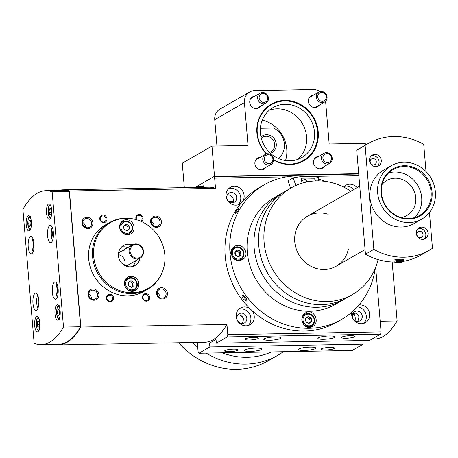 <?xml version="1.0" encoding="UTF-8"?>
<svg xmlns="http://www.w3.org/2000/svg" width="458" height="458" viewBox="0 0 458 458"><rect width="100%" height="100%" fill="white"/><g stroke="black" fill="none" stroke-linecap="round" stroke-linejoin="round"><path stroke-width="0.69" d="M353.284 312.866A5.284 4.872 -119.9 0 1 353.753 312.837A5.284 4.872 -119.9 0 1 358.986 316.988L357.864 321.419M352.654 317.795L352.408 314.846M355.145 313.014L355.173 313.369L352.935 313.409M197.329 342.458L198.108 351.733L198.909 353.25L209.884 346.929L209.564 343.156L216.016 339.441L216.336 343.208L369.623 340.449L380.592 334.128L381.079 331.873L375.663 267.335M198.909 353.25L352.202 350.49L363.171 344.17L362.868 340.575M92.745 290.132A4.723 4.357 60.1 0 0 90.776 290.675A4.723 4.357 60.1 0 0 89.362 296.944A4.723 4.357 60.1 0 0 95.493 298.862A4.723 4.357 60.1 0 0 97.354 293.607A4.723 4.357 60.1 0 0 92.745 290.132M88.692 294.116A4.723 4.357 -119.9 0 1 91.468 298.937M161.273 288.901A4.723 4.357 60.1 0 0 159.304 289.439A4.723 4.357 60.1 0 0 157.89 295.708A4.723 4.357 60.1 0 0 164.021 297.626A4.723 4.357 60.1 0 0 165.882 292.376A4.723 4.357 60.1 0 0 161.273 288.901M157.226 292.885A4.723 4.357 -119.9 0 1 159.997 297.7M155.256 217.258A4.723 4.357 60.1 0 0 153.287 217.796A4.723 4.357 60.1 0 0 151.873 224.065A4.723 4.357 60.1 0 0 158.004 225.989A4.723 4.357 60.1 0 0 159.865 220.733A4.723 4.357 60.1 0 0 155.256 217.258M151.209 221.243A4.723 4.357 -119.9 0 1 153.985 226.057M86.728 218.489A4.723 4.357 60.1 0 0 84.759 219.033A4.723 4.357 60.1 0 0 83.345 225.302A4.723 4.357 60.1 0 0 89.476 227.22A4.723 4.357 60.1 0 0 91.337 221.964A4.723 4.357 60.1 0 0 86.728 218.489M82.68 222.474A4.723 4.357 -119.9 0 1 85.451 227.294M109.531 295.129A3.114 2.874 60.1 0 0 107.298 299.618A3.114 2.874 60.1 0 0 112.571 297.419A3.114 2.874 60.1 0 0 109.531 295.129M145.598 294.483A3.114 2.874 60.1 0 0 143.365 298.971A3.114 2.874 60.1 0 0 148.638 296.773A3.114 2.874 60.1 0 0 145.598 294.483M140.572 221.151A3.114 2.874 60.1 0 0 138.946 215.294A3.114 2.874 60.1 0 0 136.707 219.771M102.878 215.947A3.114 2.874 60.1 0 0 100.646 220.435A3.114 2.874 60.1 0 0 105.918 218.237A3.114 2.874 60.1 0 0 102.878 215.947M231.301 192.469A5.284 4.872 60.1 0 0 229.097 193.076A5.284 4.872 60.1 0 0 227.511 200.089A5.284 4.872 60.1 0 0 234.376 202.236A5.284 4.872 60.1 0 0 236.454 196.356A5.284 4.872 60.1 0 0 231.301 192.469M227.46 194.696C230.981 195.079 233.025 196.946 233.591 200.295A5.284 4.872 -119.9 0 1 232.641 202.808M356.851 311.051A5.284 4.872 60.1 0 0 354.647 311.658A5.284 4.872 60.1 0 0 353.066 318.671A5.284 4.872 60.1 0 0 359.925 320.818A5.284 4.872 60.1 0 0 362.009 314.938A5.284 4.872 60.1 0 0 356.851 311.051M241.435 313.129A5.284 4.872 60.1 0 0 239.231 313.736A5.284 4.872 60.1 0 0 237.645 320.749A5.284 4.872 60.1 0 0 244.509 322.896A5.284 4.872 60.1 0 0 246.587 317.016A5.284 4.872 60.1 0 0 241.435 313.129M237.862 314.944A5.284 4.872 -119.9 0 1 238.337 314.915A5.284 4.872 -119.9 0 1 243.57 319.066L242.448 323.491M128.4 282.443L130.971 280.765L133.81 282.346L134.085 285.615L131.52 287.292L128.675 285.712L128.4 282.443M123.654 225.886L126.219 224.202L129.064 225.788L129.339 229.052L126.769 230.735L123.929 229.149L123.654 225.886M196.488 187.408L196.425 186.675L195.108 187.431L214.493 176.267L211.962 146.102L248.03 145.449L244.429 102.558A12.011 11.072 -119.9 0 1 249.702 91.949A12.011 11.072 -119.9 0 1 254.711 90.575L313.318 89.516A12.011 11.072 -119.9 0 1 320.016 91.571M196.425 186.675L203.18 186.555M341.845 337.077A6.727 1.185 175.2 0 0 341.456 337.529A6.727 1.185 175.2 0 0 348.257 338.141A6.727 1.185 175.2 0 0 354.858 336.401A6.727 1.185 175.2 0 0 349.254 335.703A6.727 1.185 175.2 0 0 341.845 337.077M245.362 338.817A6.727 1.185 175.2 0 0 244.973 339.264A6.727 1.185 175.2 0 0 251.774 339.882A6.727 1.185 175.2 0 0 258.381 338.141A6.727 1.185 175.2 0 0 252.77 337.443A6.727 1.185 175.2 0 0 245.362 338.817M264.266 338.743A8.65 1.523 175.2 0 0 263.762 339.321A8.65 1.523 175.2 0 0 272.51 340.117A8.65 1.523 175.2 0 0 281 337.878A8.65 1.523 175.2 0 0 273.792 336.979A8.65 1.523 175.2 0 0 264.266 338.743M318.367 337.769A8.65 1.523 175.2 0 0 317.863 338.348A8.65 1.523 175.2 0 0 326.611 339.143A8.65 1.523 175.2 0 0 335.101 336.899A8.65 1.523 175.2 0 0 327.894 336.006A8.65 1.523 175.2 0 0 318.367 337.769M216.336 343.208L227.305 336.888L380.592 334.128M53.964 344.462A134.532 46.453 -91 0 0 58.269 344.96A134.532 46.453 -91 0 0 80.86 327.052L69.433 190.992L215.506 188.358L214.653 178.151L213.846 176.639L202.877 182.96L203.197 186.727L202.196 187.305M213.846 176.639L358.728 174.029M321.516 348.79A6.727 1.185 175.2 0 0 321.127 349.236A6.727 1.185 175.2 0 0 327.928 349.855A6.727 1.185 175.2 0 0 334.535 348.114A6.727 1.185 175.2 0 0 328.93 347.416A6.727 1.185 175.2 0 0 321.516 348.79M225.038 350.525A6.727 1.185 175.2 0 0 224.643 350.977A6.727 1.185 175.2 0 0 231.45 351.589A6.727 1.185 175.2 0 0 238.051 349.849A6.727 1.185 175.2 0 0 232.446 349.151A6.727 1.185 175.2 0 0 225.038 350.525M299.011 348.927A8.65 1.523 175.2 0 0 298.507 349.506A8.65 1.523 175.2 0 0 307.249 350.296A8.65 1.523 175.2 0 0 315.745 348.057A8.65 1.523 175.2 0 0 308.537 347.158A8.65 1.523 175.2 0 0 299.011 348.927M244.91 349.901A8.65 1.523 175.2 0 0 244.406 350.479A8.65 1.523 175.2 0 0 253.148 351.269A8.65 1.523 175.2 0 0 261.638 349.03A8.65 1.523 175.2 0 0 254.436 348.132A8.65 1.523 175.2 0 0 244.91 349.901M209.884 346.929L363.171 344.17M69.273 191.507A133.959 46.252 -91 0 0 62.998 190.391L45.863 190.7A133.959 46.252 -91 0 0 22.9 209.346L34.15 343.3A133.959 46.252 -91 0 0 41.123 344.697A133.959 46.252 -91 0 0 63.502 327.069L80.631 326.76L69.273 191.507L52.143 191.816A133.959 46.252 -91 0 0 45.863 190.7M41.123 344.697L58.258 344.387A133.959 46.252 -91 0 0 80.631 326.76M69.433 190.992A134.532 46.453 -91 0 0 62.986 189.812A134.532 46.453 -91 0 0 58.704 190.465M133.976 219.084L133.398 218.958A38.438 35.432 60.1 0 0 125.446 218.191A38.438 35.432 60.1 0 0 109.422 222.594L105.552 224.821A38.438 35.432 60.1 0 0 94.039 275.819A38.438 35.432 60.1 0 0 143.932 291.431L147.802 289.204A38.438 35.432 60.1 0 0 162.968 270.283L163.151 269.716A37.922 34.963 60.1 0 0 133.976 219.084A37.922 34.963 60.1 0 0 126.133 218.323A37.922 34.963 60.1 0 0 93.575 251.11A37.922 34.963 60.1 0 0 122.692 291.528A37.922 34.963 60.1 0 0 163.151 269.716M250.366 309.018A9.612 8.857 60.1 0 0 244.435 306.952A9.612 8.857 60.1 0 0 240.427 308.057A9.612 8.857 60.1 0 0 237.547 320.806A9.612 8.857 60.1 0 0 250.022 324.705A9.612 8.857 60.1 0 0 251.677 310.255M351.681 312.299A9.612 8.857 60.1 0 0 355.694 321.819A9.612 8.857 60.1 0 0 365.438 322.627A9.612 8.857 60.1 0 0 369.222 311.944A9.612 8.857 60.1 0 0 359.851 304.873A9.612 8.857 60.1 0 0 359.032 304.931M357.063 187.631A9.612 8.857 60.1 0 0 349.717 184.213A9.612 8.857 60.1 0 0 345.71 185.318A9.612 8.857 60.1 0 0 343.609 187.047M243.032 200.816A9.612 8.857 60.1 0 0 242.666 191.129A9.612 8.857 60.1 0 0 234.301 186.291A9.612 8.857 60.1 0 0 230.294 187.396A9.612 8.857 60.1 0 0 227.414 200.14A9.612 8.857 60.1 0 0 239.889 204.045A9.612 8.857 60.1 0 0 240.788 203.444M103.067 215.088A3.841 3.544 60.1 0 0 100.416 220.802A3.841 3.544 60.1 0 0 106.662 220.693A3.841 3.544 60.1 0 0 103.067 215.088M141.413 221.517A3.841 3.544 60.1 0 0 142.873 217.241A3.841 3.544 60.1 0 0 139.135 214.441A3.841 3.544 60.1 0 0 136.198 219.628M145.781 293.624A3.841 3.544 60.1 0 0 143.131 299.337A3.841 3.544 60.1 0 0 149.382 299.223A3.841 3.544 60.1 0 0 145.781 293.624M109.714 294.276A3.841 3.544 60.1 0 0 107.063 299.984A3.841 3.544 60.1 0 0 113.315 299.875A3.841 3.544 60.1 0 0 109.714 294.276M86.991 217.269A5.765 5.313 60.1 0 0 83.018 225.834A5.765 5.313 60.1 0 0 92.39 225.668A5.765 5.313 60.1 0 0 86.991 217.269M155.52 216.033A5.765 5.313 60.1 0 0 151.546 224.603A5.765 5.313 60.1 0 0 160.918 224.431A5.765 5.313 60.1 0 0 155.52 216.033M161.537 287.676A5.765 5.313 60.1 0 0 157.563 296.246A5.765 5.313 60.1 0 0 166.935 296.074A5.765 5.313 60.1 0 0 161.537 287.676M93.008 288.912A5.765 5.313 60.1 0 0 89.035 297.477A5.765 5.313 60.1 0 0 98.407 297.311A5.765 5.313 60.1 0 0 93.008 288.912M227.305 336.888L227.792 334.632L226.933 324.424L80.86 327.052M227.792 334.632L381.079 331.873M214.653 178.151L286.502 176.857M309.516 176.445L358.854 175.557M215.506 188.358A134.532 46.453 -91 0 0 209.06 187.185L62.986 189.812M58.269 344.96L204.342 342.332A134.532 46.453 -91 0 0 226.933 324.424M209.564 343.156L216.319 343.036M63.502 327.069L52.143 191.816M48.468 204.05A7.689 2.656 -91 0 0 46.47 212.363A7.689 2.656 -91 0 0 49.241 219.279A7.689 2.656 -91 0 0 51.754 211.544A7.689 2.656 -91 0 0 48.96 203.907A7.689 2.656 -91 0 0 48.468 204.05M28.138 215.764A7.689 2.656 -91 0 0 26.146 224.076A7.689 2.656 -91 0 0 28.911 230.992A7.689 2.656 -91 0 0 31.43 223.258A7.689 2.656 -91 0 0 28.636 215.621A7.689 2.656 -91 0 0 28.138 215.764M36.611 316.627A7.689 2.656 -91 0 0 34.613 324.94A7.689 2.656 -91 0 0 37.384 331.855A7.689 2.656 -91 0 0 39.898 324.121A7.689 2.656 -91 0 0 37.104 316.484A7.689 2.656 -91 0 0 36.611 316.627M56.935 304.913A7.689 2.656 -91 0 0 54.943 313.226A7.689 2.656 -91 0 0 57.708 320.142A7.689 2.656 -91 0 0 60.227 312.408A7.689 2.656 -91 0 0 57.433 304.77A7.689 2.656 -91 0 0 56.935 304.913M30.405 236.694A8.65 2.988 -91 0 0 28.161 246.043A8.65 2.988 -91 0 0 31.276 253.824A8.65 2.988 -91 0 0 34.104 245.127A8.65 2.988 -91 0 0 30.961 236.534A8.65 2.988 -91 0 0 30.405 236.694M54.513 282.099A8.65 2.988 -91 0 0 52.269 291.454A8.65 2.988 -91 0 0 55.384 299.229A8.65 2.988 -91 0 0 58.212 290.532A8.65 2.988 -91 0 0 55.069 281.939A8.65 2.988 -91 0 0 54.513 282.099M49.762 225.542A8.65 2.988 -91 0 0 47.517 234.891A8.65 2.988 -91 0 0 50.632 242.671A8.65 2.988 -91 0 0 53.46 233.969A8.65 2.988 -91 0 0 50.323 225.376A8.65 2.988 -91 0 0 49.762 225.542M35.157 293.252A8.65 2.988 -91 0 0 32.907 302.606A8.65 2.988 -91 0 0 36.022 310.387A8.65 2.988 -91 0 0 38.856 301.685A8.65 2.988 -91 0 0 35.713 293.091A8.65 2.988 -91 0 0 35.157 293.252M38.512 298.043A4.803 1.66 -91 0 0 38.638 305.337M37.642 295.021A8.65 2.988 -91 0 0 37.882 308.389M53.117 230.328A4.803 1.66 -91 0 0 53.248 237.622M52.252 227.305A8.65 2.988 -91 0 0 52.493 240.679M57.868 286.891A4.803 1.66 -91 0 0 58 294.179M56.998 283.863A8.65 2.988 -91 0 0 57.239 297.236M33.76 241.481A4.803 1.66 -91 0 0 33.892 248.774M32.89 238.458A8.65 2.988 -91 0 0 33.131 251.831M58.332 315.591L59.448 314.944L59.769 311.795L58.973 309.287L57.857 309.934L57.536 313.083L58.332 315.591M38.003 327.298L39.125 326.657L39.445 323.508L38.649 321.001L37.527 321.642L37.207 324.796L38.003 327.298M29.535 226.435L30.652 225.794L30.972 222.64L30.176 220.138L29.06 220.779L28.74 223.928L29.535 226.435M49.859 214.722L50.981 214.081L51.302 210.932L50.506 208.424L49.384 209.066L49.063 212.22L49.859 214.722M59.174 309.906L57.857 309.934M59.643 313.043L57.536 313.083M50.701 209.043L49.384 209.066M51.17 212.18L49.063 212.22M30.377 220.756L29.06 220.779M30.846 223.893L28.74 223.928M38.844 321.619L37.527 321.642M39.314 324.756L37.207 324.796M238.097 204.812A9.612 8.857 60.1 0 0 239.952 194.306A9.612 8.857 60.1 0 0 230.946 188.227A9.612 8.857 60.1 0 0 228.731 188.564M353.708 189.566A9.612 8.857 60.1 0 0 346.363 186.148A9.612 8.857 60.1 0 0 344.147 186.486M363.646 323.394A9.612 8.857 60.1 0 0 365.673 313.306A9.612 8.857 60.1 0 0 357.343 306.837M248.225 325.472A9.612 8.857 60.1 0 0 250.085 314.967A9.612 8.857 60.1 0 0 241.074 308.887A9.612 8.857 60.1 0 0 238.864 309.224M132.282 244.91A11.53 10.631 60.1 0 0 128.309 244.211A11.53 10.631 60.1 0 0 123.5 245.534A11.53 10.631 60.1 0 0 120.048 260.831A11.53 10.631 60.1 0 0 135.013 265.52A11.53 10.631 60.1 0 0 139.959 258.232M127.765 247.509A11.53 10.631 60.1 0 0 123.792 246.816A11.53 10.631 60.1 0 0 121.416 247.143M132.58 266.516A11.53 10.631 60.1 0 0 135.442 260.831M126.248 219.703A7.689 7.088 60.1 0 0 123.042 220.584A7.689 7.088 60.1 0 0 120.74 230.786A7.689 7.088 60.1 0 0 130.719 233.906A7.689 7.088 60.1 0 0 133.747 225.359A7.689 7.088 60.1 0 0 126.248 219.703M130.999 276.266A7.689 7.088 60.1 0 0 127.793 277.147A7.689 7.088 60.1 0 0 125.492 287.343A7.689 7.088 60.1 0 0 135.471 290.469A7.689 7.088 60.1 0 0 138.499 281.922A7.689 7.088 60.1 0 0 130.999 276.266M109.422 222.594A38.438 35.432 60.1 0 0 97.909 273.586A38.438 35.432 60.1 0 0 147.802 289.204M124.107 250.589A7.689 7.088 60.1 0 0 120.901 251.465A7.689 7.088 60.1 0 0 118.416 253.995M125.143 265.669A7.689 7.088 60.1 0 0 128.578 264.787L140.159 258.117A7.689 7.088 60.1 0 0 143.188 249.57A7.689 7.088 60.1 0 0 135.688 243.914A7.689 7.088 60.1 0 0 132.482 244.795A7.689 7.088 60.1 0 0 130.181 254.992A7.689 7.088 60.1 0 0 140.159 258.117M123.649 221.42A7.689 7.088 60.1 0 0 123.282 221.414A7.689 7.088 60.1 0 0 121.673 221.638M129.122 234.565A7.689 7.088 60.1 0 0 130.301 232.967M125.681 221.019A6.727 6.2 60.1 0 0 122.876 221.792L120.557 223.126A6.727 6.2 60.1 0 0 120.551 223.132M127.267 234.788A6.727 6.2 60.1 0 0 127.272 234.782L129.597 233.448C131.715 232.109 132.711 230.116 132.597 227.477C131.549 223.166 129.265 221.008 125.732 221.002L122.876 221.792A6.727 6.2 60.1 0 0 120.866 230.712A6.727 6.2 60.1 0 0 129.597 233.448M128.395 277.977A7.689 7.088 60.1 0 0 128.028 277.977A7.689 7.088 60.1 0 0 126.425 278.195M133.873 291.122A7.689 7.088 60.1 0 0 135.053 289.525M125.303 279.689L127.627 278.349A6.727 6.2 60.1 0 0 125.612 287.275A6.727 6.2 60.1 0 0 134.343 290.006C136.461 288.666 137.463 286.679 137.343 284.04C136.301 279.729 134.011 277.571 130.484 277.565L127.627 278.349A6.727 6.2 60.1 0 1 130.433 277.577M132.018 291.345L134.343 290.006M125.011 224.993L127.771 226.533L129.064 225.788M127.771 226.533L128.045 229.796L129.339 229.052M128.045 229.796L126.683 230.689M129.763 281.555L132.522 283.09L133.81 282.346M132.522 283.09L132.797 286.359L134.085 285.615M132.797 286.359L131.435 287.246M228.863 201.669L233.305 201.589M239.809 315.115A62.46 57.582 60.1 0 0 242.94 317.577M124.53 265.342A7.689 7.088 60.1 0 0 118.393 254.694M344.828 298.856A61.504 56.695 -119.9 0 1 342.573 300.23A61.504 56.695 -119.9 0 1 254.161 247.984A61.504 56.695 -119.9 0 1 281.166 193.654A61.504 56.695 -119.9 0 1 283.491 192.394M342.573 300.23L335.668 304.209A61.504 56.695 -119.9 0 1 247.257 251.963A61.504 56.695 -119.9 0 1 274.262 197.633L281.166 193.654M378.085 259.606A61.504 56.695 -119.9 0 1 352.511 294.505L347.153 297.591A61.504 56.695 -119.9 0 1 258.741 245.345A61.504 56.695 -119.9 0 1 285.746 191.015L291.105 187.929A61.504 56.695 -119.9 0 1 350.805 191.238M352.511 294.505A61.504 56.695 -119.9 0 1 264.1 242.259A61.504 56.695 -119.9 0 1 291.105 187.929M348.326 249.226A28.831 26.575 -119.9 0 1 336.201 266.195A28.831 26.575 -119.9 0 1 294.757 241.704A28.831 26.575 -119.9 0 1 307.415 216.239A28.831 26.575 -119.9 0 1 328.174 214.258M426.014 171.555L423.73 144.362A61.504 56.695 60.1 0 0 368.083 143.572L359.696 148.409A61.504 56.695 60.1 0 0 356.73 150.253L365.461 254.196L373.848 249.364A61.504 56.695 60.1 0 0 429.495 250.148A61.504 56.695 60.1 0 0 432.461 248.305L429.449 212.483M365.461 254.196A61.504 56.695 60.1 0 0 394.515 262.033M403.086 261.352A61.504 56.695 60.1 0 0 421.102 254.986L429.495 250.148M393.897 260.407C393.491 259.291 403.71 258.844 403.464 259.606L403.561 260.722A4.803 0.847 175.2 0 0 398.7 260.287A4.803 0.847 175.2 0 0 393.983 261.529A4.803 0.847 175.2 0 0 394.075 261.673L395.077 262.491A3.864 0.681 175.2 0 0 397.555 262.8A3.864 0.681 175.2 0 0 402.645 261.856A3.864 0.681 175.2 0 0 398.792 261.375A3.864 0.681 175.2 0 0 395.077 262.491M356.73 150.253L365.118 145.415A61.504 56.695 60.1 0 1 368.083 143.572M178.666 342.796A76.875 70.87 60.1 0 0 268.749 360.515L277.783 355.305A76.875 70.87 60.1 0 0 283.325 351.727M401.197 217.521A20.181 18.601 60.1 0 0 406.927 215.46A20.181 18.601 60.1 0 0 412.973 188.69A20.181 18.601 60.1 0 0 386.781 180.492A20.181 18.601 60.1 0 0 382.121 184.419M414.45 217.613A26.467 24.394 60.1 0 0 417.994 185.799A26.467 24.394 60.1 0 0 388.693 172.906M381.457 192.99A26.467 24.394 60.1 0 0 419.499 215.472A26.467 24.394 60.1 0 0 427.429 180.36A26.467 24.394 60.1 0 0 393.073 169.609A26.467 24.394 60.1 0 0 381.457 192.99M381.016 192.858A27.194 25.07 60.1 0 0 421.234 215.271A27.194 25.07 60.1 0 0 417.353 169.065A27.194 25.07 60.1 0 0 381.016 192.858M377.678 192.921A30.749 28.35 60.1 0 0 421.887 219.044A30.749 28.35 60.1 0 0 431.093 178.248A30.749 28.35 60.1 0 0 391.178 165.756A30.749 28.35 60.1 0 0 377.678 192.921M391.178 165.756L383.438 170.216A30.749 28.35 60.1 0 0 369.932 197.381A30.749 28.35 60.1 0 0 414.141 223.504L421.887 219.044M373.848 249.364L365.118 145.415M369.554 160.598A6.246 5.759 60.1 0 0 378.537 165.905A6.246 5.759 60.1 0 0 380.403 157.615A6.246 5.759 60.1 0 0 372.297 155.079A6.246 5.759 60.1 0 0 369.554 160.598M416.299 233.34A6.246 5.759 60.1 0 0 425.282 238.647A6.246 5.759 60.1 0 0 427.154 230.357A6.246 5.759 60.1 0 0 419.041 227.821A6.246 5.759 60.1 0 0 416.299 233.34M192.457 342.544A76.875 70.87 60.1 0 0 197.724 347.17M206.18 353.118A76.875 70.87 60.1 0 0 277.783 355.305M416.9 234.553A3.269 3.011 60.1 0 0 421.6 237.33A3.269 3.011 60.1 0 0 422.579 232.99A3.269 3.011 60.1 0 0 416.9 234.553M424.108 239.145A6.246 5.759 60.1 0 0 424.955 231.622A6.246 5.759 60.1 0 0 418.022 228.582M370.156 161.811A3.269 3.011 60.1 0 0 374.856 164.582A3.269 3.011 60.1 0 0 375.829 160.248A3.269 3.011 60.1 0 0 370.156 161.811M377.363 166.403A6.246 5.759 60.1 0 0 378.211 158.88A6.246 5.759 60.1 0 0 371.278 155.84M402.645 261.856L403.498 260.883A4.803 0.847 175.2 0 0 403.561 260.722M397.922 262.589L400.641 262.279L401.569 261.741L397.063 261.821L396.13 262.36L397.922 262.589L397.847 261.736M400.584 261.615L400.641 262.279M271.451 351.944A71.11 65.557 -119.9 0 1 222.244 352.826M278.493 158.52A18.257 16.831 60.1 0 0 273.552 128.017L260.384 128.251M270.375 153.23A9.612 8.857 60.1 0 0 276.266 144.018A9.612 8.857 60.1 0 0 270.432 135.608A9.612 8.857 60.1 0 0 260.986 136.931M269.396 152.296A8.307 7.66 60.1 0 0 270.959 151.627A8.307 7.66 60.1 0 0 274.611 144.287A8.307 7.66 60.1 0 0 262.663 137.228A8.307 7.66 60.1 0 0 261.3 138.253M318.367 180.881L318.957 177.423A74.952 69.101 60.1 0 0 293.212 177.887L295.822 185.519M293.212 177.887L288.048 180.864L290.567 188.238M311.154 178.872L311.119 178.019L301.124 178.202L302.423 180.521L305.194 178.981L306.66 182.015M301.124 178.202L302.045 183.189M315.356 180.927L314.623 178.809L305.194 178.981M306.368 180.761L307.776 181.225L307.828 181.786M315.064 180.944L315.344 180.601M312.362 181.139L307.776 181.225M392.168 261.987L397.115 320.926L380.186 321.235M397.115 320.926A133.959 46.252 89 0 1 374.449 339.063L371.953 339.109M355.059 320.697A4.322 1.494 -91 0 0 355.002 316.329A4.322 1.494 -91 0 0 353.662 314.148A4.322 1.494 -91 0 0 352.986 314.64M325.592 101.247L329.182 143.989L365.249 143.343L365.398 145.123M358.7 173.668L214.493 176.267M184.328 187.625L182.278 163.203L211.962 146.102M216.955 146.01L214.745 119.664A12.011 11.072 -119.9 0 1 220.017 109.05L249.702 91.949M262.262 120.139A30.749 28.35 -119.9 0 1 285.546 160.546M254.929 96.146A6.343 5.845 60.1 0 0 252.53 96.861A6.343 5.845 60.1 0 0 250.629 105.277A6.343 5.845 60.1 0 0 258.862 107.853A6.343 5.845 60.1 0 0 260.688 106.136M313.541 95.092A6.343 5.845 60.1 0 0 311.142 95.808A6.343 5.845 60.1 0 0 309.242 104.224A6.343 5.845 60.1 0 0 317.474 106.8A6.343 5.845 60.1 0 0 319.295 105.082M318.688 156.361A6.343 5.845 60.1 0 0 316.289 157.077A6.343 5.845 60.1 0 0 314.388 165.493A6.343 5.845 60.1 0 0 322.621 168.069A6.343 5.845 60.1 0 0 324.441 166.357M260.075 157.42A6.343 5.845 60.1 0 0 257.677 158.136A6.343 5.845 60.1 0 0 255.776 166.552A6.343 5.845 60.1 0 0 264.008 169.128A6.343 5.845 60.1 0 0 265.835 167.41M266.27 153.98A32.673 30.119 -119.9 0 1 256.915 133.02A32.673 30.119 -119.9 0 1 271.262 104.155A32.673 30.119 -119.9 0 1 313.673 117.431A32.673 30.119 -119.9 0 1 303.889 160.775A32.673 30.119 -119.9 0 1 273.621 159.945M297.654 159.43A28.831 26.575 60.1 0 0 302.538 123.843A28.831 26.575 60.1 0 0 269.298 110.223M260.396 133.026A28.831 26.575 60.1 0 0 301.839 157.518A28.831 26.575 60.1 0 0 310.472 119.275A28.831 26.575 60.1 0 0 273.054 107.561A28.831 26.575 60.1 0 0 260.396 133.026M273.615 159.527A32.157 29.644 60.1 0 0 316.192 144.573A32.157 29.644 60.1 0 0 291.448 101.636A32.157 29.644 60.1 0 0 257.27 133.083A32.157 29.644 60.1 0 0 266.63 153.877M303.499 160.993A32.673 30.119 60.1 0 0 316.003 145.14L316.192 144.573M291.448 101.636L290.87 101.516A32.673 30.119 60.1 0 0 270.878 104.384M257.636 98.224A5.765 5.313 60.1 0 0 265.926 103.119A5.765 5.313 60.1 0 0 267.649 95.47A5.765 5.313 60.1 0 0 260.167 93.129A5.765 5.313 60.1 0 0 257.636 98.224M259.136 97.972A4.586 4.231 60.1 0 0 265.921 101.75A4.586 4.231 60.1 0 0 265.268 93.959A4.586 4.231 60.1 0 0 259.136 97.972M316.243 97.165A5.765 5.313 60.1 0 0 324.533 102.065A5.765 5.313 60.1 0 0 326.262 94.417A5.765 5.313 60.1 0 0 318.779 92.075A5.765 5.313 60.1 0 0 316.243 97.165M317.749 96.919A4.586 4.231 60.1 0 0 324.533 100.697A4.586 4.231 60.1 0 0 323.875 92.905A4.586 4.231 60.1 0 0 317.749 96.919M262.778 159.493A5.765 5.313 60.1 0 0 271.067 164.393A5.765 5.313 60.1 0 0 272.796 156.745A5.765 5.313 60.1 0 0 265.314 154.403A5.765 5.313 60.1 0 0 262.778 159.493M264.283 159.247A4.586 4.231 60.1 0 0 271.067 163.025A4.586 4.231 60.1 0 0 270.409 155.233A4.586 4.231 60.1 0 0 264.283 159.247M321.39 158.439A5.765 5.313 60.1 0 0 329.68 163.334A5.765 5.313 60.1 0 0 331.409 155.686A5.765 5.313 60.1 0 0 323.921 153.344A5.765 5.313 60.1 0 0 321.39 158.439M322.896 158.193A4.586 4.231 60.1 0 0 329.674 161.972A4.586 4.231 60.1 0 0 329.021 154.18A4.586 4.231 60.1 0 0 322.896 158.193M375.279 268.279A77.642 71.58 -119.9 0 1 341.662 319.392A77.642 71.58 -119.9 0 1 240.874 287.847A77.642 71.58 -119.9 0 1 264.134 184.837A77.642 71.58 -119.9 0 1 305.961 176.416M318.676 179.067A77.642 71.58 -119.9 0 1 325.214 181.379M341.662 319.392L336.825 322.174A77.642 71.58 -119.9 0 1 236.042 290.635A77.642 71.58 -119.9 0 1 259.297 187.625L264.134 184.837M243.467 299.309C241.732 296.818 241.543 295.496 242.9 295.347C245.041 296.418 246.398 298.112 246.959 300.437L246.656 301.072L243.467 299.309M235.103 213.354C236.637 210.125 238.011 208.367 239.213 208.087C238.458 210.365 237.152 212.312 235.303 213.932L235.103 213.354M233.557 258.684L230.803 253.389C230.677 250.36 231.874 248.059 234.399 246.478C242.454 241.217 251.053 255.152 242.425 259.583C239.351 261.146 236.391 260.848 233.557 258.684M304.032 325.243L301.816 319.861C301.828 316.77 303.07 314.44 305.549 312.883C313.535 307.782 320.863 322.352 312.516 326.588C309.448 328.123 306.62 327.676 304.032 325.243M233.042 247.48A7.689 7.088 -119.9 0 1 235.131 247.228M241.784 258.776A7.689 7.088 -119.9 0 1 240.662 260.316M303.975 314.102A7.689 7.088 -119.9 0 1 305.755 313.93M312.408 325.478A7.689 7.088 -119.9 0 1 311.096 327.207M243.822 295.771A2.364 0.905 -128.6 0 0 244.652 298.106A2.364 0.905 -128.6 0 0 246.748 299.44M238.469 259.125A5.96 5.49 -119.9 0 1 232.887 250.446A5.96 5.49 -119.9 0 1 242.574 250.268A5.96 5.49 -119.9 0 1 238.469 259.125M235.137 251.694L235.143 251.78A3.286 3.029 -119.9 0 0 235.401 254.877L235.481 255.003A3.286 3.029 -119.9 0 0 238.177 256.503L238.32 256.503A3.286 3.029 -119.9 0 0 240.753 254.906L240.811 254.78A3.286 3.029 -119.9 0 0 240.553 251.682L240.473 251.556A3.286 3.029 -119.9 0 0 237.776 250.057L237.633 250.057A3.286 3.029 -119.9 0 0 235.2 251.654L235.137 251.694M235.401 254.877L235.143 251.78M235.2 251.654L237.633 250.057M237.776 250.057L240.473 251.556M240.553 251.682L240.811 254.78M240.753 254.906L238.32 256.503M238.177 256.503L235.481 255.003M231.737 249.141A6.727 6.2 -119.9 0 1 232.189 248.854L234.359 247.601A6.727 6.2 -119.9 0 1 243.089 250.331A6.727 6.2 -119.9 0 1 241.08 259.257A6.727 6.2 -119.9 0 1 238.274 260.029A6.727 6.2 -119.9 0 1 231.708 255.077A6.727 6.2 -119.9 0 1 234.359 247.601M241.08 259.257L238.904 260.51A6.727 6.2 -119.9 0 1 238.778 260.579M236.488 250.801L239.253 252.341L240.547 251.597M239.253 252.341L239.528 255.61L240.816 254.866M239.528 255.61L238.166 256.503A2.885 2.656 -119.9 0 0 235.687 251.328M309.087 325.827A5.96 5.49 -119.9 0 1 303.511 317.148A5.96 5.49 -119.9 0 1 313.198 316.976A5.96 5.49 -119.9 0 1 309.087 325.827M305.755 318.402L305.761 318.482A3.286 3.029 -119.9 0 0 306.024 321.579L306.104 321.705A3.286 3.029 -119.9 0 0 308.801 323.205L308.938 323.205A3.286 3.029 -119.9 0 0 311.371 321.613L311.434 321.482A3.286 3.029 -119.9 0 0 311.171 318.384L311.091 318.258A3.286 3.029 -119.9 0 0 308.4 316.759L308.257 316.759A3.286 3.029 -119.9 0 0 305.824 318.356L305.755 318.402M306.024 321.579L305.761 318.482M305.824 318.356L308.257 316.759M308.4 316.759L311.091 318.258M311.171 318.384L311.434 321.482M311.371 321.613L308.938 323.205M308.801 323.205L306.104 321.705M311.698 325.959A6.727 6.2 -119.9 0 1 308.892 326.731A6.727 6.2 -119.9 0 1 302.332 321.779A6.727 6.2 -119.9 0 1 304.982 314.303A6.727 6.2 -119.9 0 1 313.713 317.033A6.727 6.2 -119.9 0 1 311.698 325.959L309.528 327.212A6.727 6.2 -119.9 0 1 308.955 327.499M307.106 317.503L309.877 319.043L311.165 318.304M309.877 319.043L310.152 322.312L311.44 321.568M310.152 322.312L308.789 323.205A2.885 2.656 -119.9 0 0 306.31 318.029M136.009 244.52A6.922 6.378 60.1 0 0 131.246 254.803A6.922 6.378 60.1 0 0 142.49 254.596A6.922 6.378 60.1 0 0 136.009 244.52M130.753 278.183A5.96 5.49 60.1 0 0 126.648 287.04A5.96 5.49 60.1 0 0 136.329 286.863A5.96 5.49 60.1 0 0 130.753 278.183M126.002 221.626A5.96 5.49 60.1 0 0 121.897 230.477A5.96 5.49 60.1 0 0 131.583 230.305A5.96 5.49 60.1 0 0 126.002 221.626M59.311 306.889A5.96 2.055 -91 0 0 58.16 306.591A5.96 2.055 -91 0 0 56.706 314.136A5.96 2.055 -91 0 0 59.511 317.961M38.987 318.602A5.96 2.055 -91 0 0 37.837 318.304A5.96 2.055 -91 0 0 36.382 325.85A5.96 2.055 -91 0 0 39.182 329.674M30.514 217.733A5.96 2.055 -91 0 0 29.364 217.441A5.96 2.055 -91 0 0 27.909 224.987A5.96 2.055 -91 0 0 30.715 228.811M50.844 206.026A5.96 2.055 -91 0 0 49.693 205.728A5.96 2.055 -91 0 0 48.239 213.273A5.96 2.055 -91 0 0 51.044 217.098M214.745 119.664L244.429 102.558M59.494 319.152L57.313 317.039C56.288 310.312 56.683 306.602 58.498 305.915L59.254 305.698M39.17 330.865L36.989 328.752C35.959 322.026 36.354 318.316 38.174 317.629L38.924 317.411M30.697 229.996L28.522 227.889C27.491 221.162 27.886 217.453 29.701 216.76L30.457 216.548M51.027 218.289L48.846 216.176C47.815 209.449 48.21 205.739 50.031 205.052L50.781 204.835M336.201 266.195L365.072 249.558M307.415 216.239L359.742 186.091M393.891 260.407L393.983 261.529M354.355 314.617L352.448 314.652M256.469 108.569L265.926 103.119M250.709 98.579L260.167 93.129M315.075 107.516L324.533 102.065M309.322 97.52L318.779 92.075M261.61 169.844L271.067 164.393M255.856 159.848L265.314 154.403M320.222 168.784L329.68 163.334M314.463 158.794L323.921 153.344M304.982 314.303L302.927 315.488M120.901 251.465L132.482 244.795"/></g></svg>
